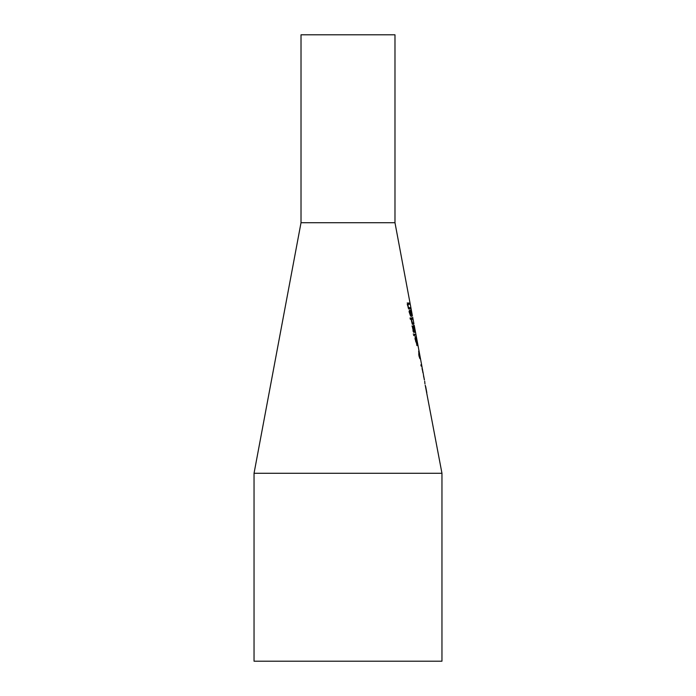 <?xml version="1.0" encoding="UTF-8"?>
<svg xmlns="http://www.w3.org/2000/svg" width="696" height="696" viewBox="0 0 696 696"><rect width="100%" height="100%" fill="white"/><g stroke="black" fill="none" stroke-linecap="round" stroke-linejoin="round"><path stroke-width="1.04" d="M412.284 315.21L411.571 311.695M411.623 311.695L412.397 315.897M412.432 315.897L394.98 222.72L301.02 222.72L254.04 473.28L441.96 473.28L425.221 385.166M423.655 375.901L424.421 379.868L423.525 375.901M423.046 372.447L424.334 379.868M425.935 387.898L426.735 392.596M426.831 392.596L425.595 386.993M425.691 386.993L426.657 391.857L425.682 386.506M422.237 368.645L423.02 372.621L422.054 368.645M423.246 373.482L422.046 367.41L422.881 372.621M423.055 372.621L422.881 371.551M422.62 370.133L422.341 368.697M424.96 383.896L424.682 381.121M420.984 364.834L421.228 366.105L420.984 364.834M421.158 366.105L420.88 364.834L421.628 364.834L421.863 366.105L421.158 366.105M418.696 351.567L419.105 352.272L418.766 349.87L419.018 351.593M419.096 351.593L419.166 352.959M419.305 352.959L420.454 359.136L419.653 357.283M419.862 357.283L419.897 358.631L418.983 355.978L418.748 353.446L419.47 355.378L418.618 351.567M420.166 357.744L419.392 353.551L419.993 357.744M419.053 354.76L419.61 357.318L418.748 354.76M415.877 338.082L415.851 341.118L417.182 344.163L415.877 338.082L414.894 338.9M414.929 336.69L416.295 337.899L417.478 345.555L415.616 341.127L415.155 337.899L415.573 336.69L416.295 337.899M416.947 344.163L416.834 345.555M417.182 344.163L416.547 344.163M413.972 326.563L415.26 332.323L413.589 332.323L412.415 327.033L412.624 325.998L413.415 327.398L413.433 325.528L413.972 326.563L413.433 326.911M414.224 330.991L414.868 330.991L414.103 327.633L413.746 326.911L413.668 327.729L414.616 332.323M411.962 325.998L412.745 327.398M413.537 330.991L414.155 330.991L412.989 327.39L413.267 330.991M412.989 327.39L412.458 327.39M412.885 330.991L413.502 330.991M413.224 334.045L414.137 334.341L414.346 335.246L413.581 335.542M414.999 335.246L414.242 335.542L413.885 334.045L414.79 334.341L414.999 335.246L414.346 335.246M414.79 334.341L414.137 334.341M412.258 318.037L412.528 319.307L411.084 319.307L410.779 318.037L412.258 318.037M411.614 318.037L411.884 319.307L410.423 319.307M412.676 323.031L412.945 324.301M411.649 320.308L412.458 323.031L413.32 323.031L413.589 324.301L412.276 324.301L411.336 320.308M410.962 315.41L410.936 316.462M410.51 310.346L411.336 316.697L409.544 313.217L409.239 311.042L409.857 310.207L411.058 315.41L410.292 315.41M409.291 310.625L409.483 311.443M411.058 315.41L410.257 310.346M410.362 314.792L409.918 311.443L410.031 314.792M409.918 311.443L408.987 311.869M410.396 319.386L410.031 317.95L410.396 319.386M409.231 304.282L407.882 304.526L408.456 307.658L407.569 305.37L407.821 303.021L408.952 303.021L409.231 304.282L408.578 304.282L408.291 303.021L407.151 303.021M408.282 304.282L407.212 304.526M408.752 307.658L409.988 307.658L410.275 308.92L408.535 308.92L408.456 307.658M408.091 307.658L409.335 307.658L409.622 308.92M415.399 331.635L415.129 330.2M413.015 318.942L413.207 320.082M413.354 320.725L413.215 320.125M413.241 320.125L412.989 318.942M254.04 473.28L254.04 661.2L441.96 661.2L441.96 473.28M301.02 222.72L301.02 34.8L394.98 34.8L394.98 222.72M417.609 344.363L416.974 344.363M407.882 304.526L407.386 304.526M414.216 325.302L421.628 364.834M413.937 323.823L413.302 320.447M413.067 319.212L412.693 317.193M421.863 366.105L422.133 367.549"/></g></svg>
